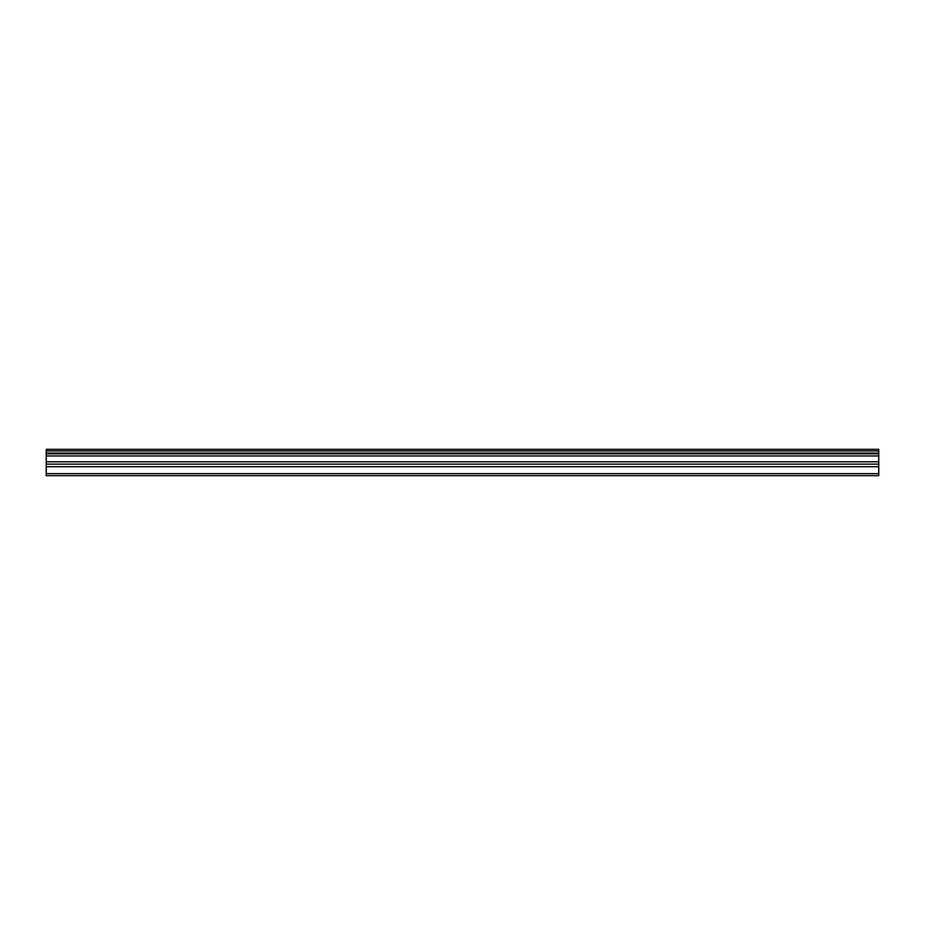 <?xml version="1.0" encoding="UTF-8"?>
<svg xmlns="http://www.w3.org/2000/svg" width="925" height="925" viewBox="0 0 925 925"><rect width="100%" height="100%" fill="white"/><g stroke="black" fill="none" stroke-linecap="round" stroke-linejoin="round"><path stroke-width="1.39" d="M46.25 473.658L46.25 449.33L878.75 449.33L878.75 475.67L46.25 475.67L46.25 473.658L878.75 473.658M46.25 466.709L878.75 466.709M46.25 455.967L878.75 455.967M46.25 453.828L878.75 453.828M878.75 450.961L46.25 450.961M46.25 453.088L878.75 453.088M878.75 461.795L46.25 461.795M46.25 464.119L878.75 464.119"/></g></svg>
